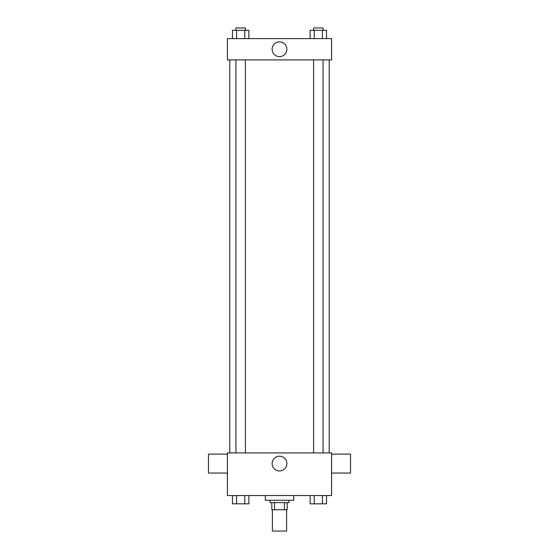 <?xml version="1.0" encoding="UTF-8"?>
<svg xmlns="http://www.w3.org/2000/svg" width="559" height="559" viewBox="0 0 559 559"><rect width="100%" height="100%" fill="white"/><g stroke="black" fill="none" stroke-linecap="round" stroke-linejoin="round"><path stroke-width="0.84" d="M272.401 509.745L272.401 531.05L286.599 531.05L286.599 509.745M284.482 502.639L284.482 509.745L271.807 509.745L271.807 502.639M284.482 509.745L287.193 509.745L287.193 502.639L287.193 509.745M288.968 500.27L288.968 502.639L270.032 502.639L270.032 500.27M274.518 502.639L274.518 509.745M265.294 495.54L265.294 500.27L293.706 500.27L293.706 495.54M331.585 495.54L227.415 495.54L227.415 452.923L331.585 452.923L331.585 495.54M286.872 463.579A7.372 7.372 0 0 1 275.818 469.958A7.372 7.372 0 0 1 275.818 457.192A7.372 7.372 0 0 1 286.872 463.579M331.585 473.047L350.528 473.047L350.528 454.104L331.585 454.104M227.415 454.104L208.472 454.104L208.472 473.047L227.415 473.047M329.216 59.911L329.216 452.923M313.592 452.923L313.592 59.911M245.408 59.911L245.408 452.923M331.585 59.911L227.415 59.911L227.415 38.606L331.585 38.606L331.585 59.911M286.872 49.255A7.372 7.372 0 0 1 275.818 55.641A7.372 7.372 0 0 1 275.818 42.875A7.372 7.372 0 0 1 286.872 49.255M326.526 38.606L326.526 30.319L310.126 30.319L310.126 38.606M322.431 30.319L322.431 38.606M314.228 30.319L314.228 38.606M313.592 30.319L313.592 27.95L323.06 27.95L323.06 30.319M248.874 38.606L248.874 30.319L232.474 30.319L232.474 38.606M244.772 30.319L244.772 38.606M236.569 30.319L236.569 38.606M235.94 30.319L235.94 27.95L245.408 27.95L245.408 30.319M326.526 495.54L326.526 503.827L310.126 503.827L310.126 495.54M322.431 495.54L322.431 503.827M314.228 495.54L314.228 503.827M323.06 503.827L313.592 503.841M248.874 495.54L248.874 503.827L232.474 503.827L232.474 495.54M244.772 495.54L244.772 503.827M236.569 495.54L236.569 503.827M245.408 503.827L235.94 503.841M229.784 59.911L229.784 452.923M323.06 452.923L323.06 59.911M235.94 59.911L235.94 452.923"/></g></svg>

